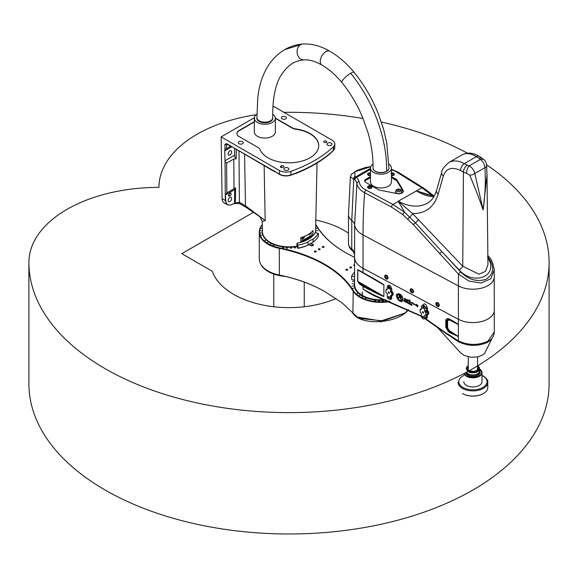 <?xml version="1.0" encoding="UTF-8"?>
<svg xmlns="http://www.w3.org/2000/svg" width="578" height="578" viewBox="0 0 578 578"><rect width="100%" height="100%" fill="white"/><g stroke="black" fill="none" stroke-linecap="round" stroke-linejoin="round"><path stroke-width="0.87" d="M262.217 221.453L265.179 220.579L259.876 216.779L262.217 221.453L262.441 231.699A26.566 15.339 0 0 0 296.955 246.141M315.465 232.847A26.566 15.339 0 0 0 315.559 231.699L317.033 163.039M256.892 114.227A10.498 6.062 0 0 0 254.334 118.194L254.334 132.001A10.498 6.062 0 0 0 260.808 137.6A10.498 6.062 0 0 0 272.252 136.285A10.498 6.062 0 0 0 275.323 132.001L275.323 118.194A10.498 6.062 0 0 0 272.794 114.249M254.334 118.194A10.498 6.062 0 0 0 260.808 123.793A10.498 6.062 0 0 0 272.252 122.485A10.498 6.062 0 0 0 275.323 118.194M256.878 117.883A7.969 4.602 0 0 0 259.19 121.452A7.969 4.602 0 0 0 259.406 121.568A7.969 4.602 0 0 0 270.461 121.452A7.969 4.602 0 0 0 270.959 121.142A7.969 4.602 0 0 0 272.78 117.883M254.363 117.717L221.143 136.892L222.089 198.702A9.291 5.361 120 0 0 224.011 202.827L227.819 204.944M236.344 149.5L236.142 158.849L233.801 159.008L226.619 163.155L225.03 161.804L225.326 200.573L227.212 204.677L228.462 205.125L226.901 204.366L225.897 202.827L225.427 194.945L226.843 192.879L235.614 187.843L235.383 202.994L230.629 204.944L228.462 205.125M264.146 165.676L265.179 220.579L245.484 205.819L239.386 202.3L235.383 202.994M259.876 216.779L246.25 207.466A3.714 2.146 -60 0 1 245.484 205.819L244.581 154.377M238.996 151.024L239.386 202.3A3.714 2.146 120 0 0 240.152 203.947C239.263 203.485 237.529 203.377 234.964 203.637L234.625 203.601A3.714 2.146 60 0 1 234.61 203.297L234.61 189.642A3.714 2.146 60 0 1 235.275 188.016M225.03 161.804L224.741 150.894L224.943 149.832L226.504 148.654L226.605 143.994M226.901 144.175L226.475 144.421A1.113 0.657 179.6 0 1 224.9 144.428L224.943 149.832M230.918 146.118L274.875 171.868M275.063 171.601L279.514 174.419C282.996 176.189 286.789 176.442 290.879 175.192A130.007 75.061 0 0 0 295.748 173.364L294.997 173.537L295.748 173.364M273.004 106.952L273.827 106.475L332.87 140.62L334.2 141.942L334.857 143.749L334.481 145.454L333.484 146.747L333.383 150.41A130.072 75.097 180 0 1 290.907 174.932L290.893 171.334C286.767 172.598 282.953 172.338 279.456 170.561L221.143 136.892M290.879 175.192A1.113 0.477 70.4 0 0 290.907 174.932C286.789 176.203 282.974 175.943 279.47 174.159A1.113 0.643 120 0 0 279.514 174.419M333.484 146.747A130.144 75.14 180 0 1 290.893 171.334M334.402 149.218L334.763 147.679L333.383 150.41A1.113 0.773 46.9 0 1 333.325 150.677L334.648 148.423M312.85 234.581A26.646 15.382 180 0 1 300.885 241.488L300.697 237.652A26.733 15.433 0 0 0 313.03 230.528L312.85 234.581L300.885 241.488M275.323 118.035L292.237 127.803A7.435 4.292 0 0 0 295.791 128.945A29.724 17.159 180 0 1 318.724 145.656A29.724 17.159 180 0 1 292.417 162.7A29.724 17.159 180 0 1 260.064 149.572A7.435 4.292 0 0 0 258.084 147.52L239.082 136.553A7.435 4.292 180 0 1 236.901 133.518A7.435 4.292 180 0 1 239.082 130.483L254.334 121.676M324.207 141.104A1.488 0.86 180 0 1 325.826 140.916A1.488 0.86 180 0 1 326.743 141.711A1.488 0.86 180 0 1 325.255 142.564A1.488 0.86 180 0 1 323.774 141.711A1.488 0.86 180 0 1 324.207 141.104M282.96 167.345A1.488 0.86 180 0 1 281.334 167.533A1.488 0.86 180 0 1 280.417 166.739A1.488 0.86 180 0 1 280.857 166.132L281.378 165.828A1.488 0.86 180 0 1 283.003 165.64A1.488 0.86 180 0 1 283.921 166.435A1.488 0.86 180 0 1 283.48 167.042L282.96 167.345M242.558 143.72A2.507 1.445 180 0 1 239.827 144.03A2.507 1.445 180 0 1 238.281 142.694A2.507 1.445 180 0 1 240.788 141.249A2.507 1.445 180 0 1 243.295 142.694A2.507 1.445 180 0 1 242.558 143.72M288.147 170.04A2.507 1.445 180 0 1 285.409 170.351A2.507 1.445 180 0 1 283.863 169.014A2.507 1.445 180 0 1 286.37 167.562A2.507 1.445 180 0 1 288.877 169.014A2.507 1.445 180 0 1 288.147 170.04M331.237 145.157A2.507 1.445 180 0 1 328.499 145.475A2.507 1.445 180 0 1 326.953 144.139A2.507 1.445 180 0 1 329.46 142.687A2.507 1.445 180 0 1 331.967 144.139A2.507 1.445 180 0 1 331.237 145.157M285.648 118.844A2.507 1.445 180 0 1 282.917 119.155A2.507 1.445 180 0 1 281.37 117.818A2.507 1.445 180 0 1 283.877 116.373A2.507 1.445 180 0 1 286.385 117.818A2.507 1.445 180 0 1 285.648 118.844M329.417 153.661L330.168 153.495A130.007 75.061 0 0 0 333.325 150.677M226.504 148.654L230.586 146.299M236.142 158.849A3.714 2.146 60 0 1 234.61 155.207L234.61 148.495M229.885 150.887A2.507 1.445 -60 0 1 231.135 150.764A2.507 1.445 -60 0 1 231.135 153.661A2.507 1.445 -60 0 1 228.628 155.106A2.507 1.445 -60 0 1 228.245 153.098A2.507 1.445 -60 0 1 229.885 150.887M229.885 197.459A2.507 1.445 -60 0 1 231.135 197.329A2.507 1.445 -60 0 1 231.135 200.226A2.507 1.445 -60 0 1 228.628 201.679A2.507 1.445 -60 0 1 228.245 199.67A2.507 1.445 -60 0 1 229.885 197.459M229.618 193.587L230.145 193.283A1.488 0.86 -60 0 1 230.889 193.211A1.488 0.86 -60 0 1 231.121 194.403A1.488 0.86 -60 0 1 230.145 195.711L229.618 196.014A1.488 0.86 -60 0 1 228.881 196.087A1.488 0.86 -60 0 1 228.65 194.902A1.488 0.86 -60 0 1 229.618 193.587M236.908 133.67A7.435 4.292 180 0 1 239.082 130.787L254.334 121.98M263.98 237.283A26.01 15.014 180 0 1 263.236 235.253M311.072 233.028A0.744 0.426 -60 0 1 310.697 234.278A0.744 0.426 -60 0 1 311.072 233.028M302.923 237.731A0.744 0.426 -60 0 1 302.923 238.945L302.402 239.249A0.744 0.426 -60 0 1 302.402 238.035L302.923 237.731M309.497 234.054L309.194 235.065L309.497 234.054M304.238 237.088L303.941 238.1L304.238 237.088M275.323 118.338L292.237 128.106A7.435 4.292 0 0 0 295.791 129.248A29.724 17.159 180 0 1 318.724 145.808M268.113 271.024L268.373 271.176A29.355 16.95 0 0 0 279.326 275.121A120.318 69.468 180 0 1 324.605 291.507M352.912 313.377A29.355 14.421 -6.5 0 0 379.919 321.585A29.355 14.421 -6.5 0 0 408.436 309.642L404.701 313.168L380.945 320.971L357.218 317.019L342.06 302.865L326.173 292.432A119.949 69.252 0 0 0 324.475 291.435A119.949 69.252 0 0 0 279.203 275.02A29.724 17.159 180 0 1 267.982 270.952A29.724 17.159 180 0 1 259.276 258.814L259.276 232.118A29.724 17.159 0 0 0 279.203 248.323A119.949 69.252 180 0 1 352.898 290.871A29.724 17.159 0 0 0 390.013 301.557M386.126 300.061A26.754 15.447 180 0 1 362.175 295.907L362.009 296.001M360.072 296.817A29.355 16.95 180 0 1 353.245 290.496A120.318 69.468 0 0 0 279.326 247.818A29.355 16.95 180 0 1 262.289 224.784M389.081 301.196A29.355 16.95 180 0 1 360.332 296.969M315.711 224.784A29.355 16.95 180 0 1 316.715 226.229A120.318 69.468 0 0 0 345.225 252.441A120.318 69.468 0 0 0 354.574 257.304M345.355 252.521A119.949 69.252 180 0 1 317.062 226.46A29.724 17.159 0 0 0 315.711 224.589M262.289 224.589A29.724 17.159 0 0 0 259.276 232.118M297.959 248.135L296.955 246.842L296.955 243.201L297.959 245.101L297.959 248.135A30.656 17.701 180 0 0 307.995 245.101L307.995 242.066A18.575 10.729 180 0 1 313.059 239.14A30.656 17.701 0 0 0 318.312 233.346L315.032 232.768A27.217 15.714 180 0 1 296.955 243.201M313.059 239.14L313.059 242.175A30.656 17.701 180 0 0 318.312 236.38L318.312 233.346M354.574 280.251L352.356 279.86L351.641 279.123L351.641 276.089L354.574 276.609M354.574 272.252A30.656 17.701 0 0 0 351.641 276.089M315.595 230.138A26.754 15.447 180 0 1 315.754 231.814A26.754 15.447 180 0 1 315.689 232.883M296.955 246.56A26.754 15.447 180 0 1 262.246 231.814A26.754 15.447 180 0 1 262.405 230.138M361.907 295.755A26.754 15.447 180 0 1 354.206 284.911A26.754 15.447 180 0 1 354.574 282.339M382.939 300.928L383.546 301.275L382.34 301.275L382.939 300.928M375.05 300.611L375.649 300.957L374.45 300.957L375.05 300.611M378.973 300.928L379.58 301.275L378.373 301.275L378.973 300.928M386.87 300.611L387.47 300.957L386.27 300.957L386.87 300.611M362.738 297.049L361.705 297.294L362.738 297.049M357.544 293.602L356.518 293.848L357.544 293.602M359.935 295.43L358.902 295.676L359.935 295.43M365.903 298.429L364.877 298.674L365.903 298.429M353.209 286.052L352.002 286.052L353.209 286.052M353.758 281.493L352.551 281.493L353.758 281.493M353.209 283.762L352.002 283.762L353.209 283.762M353.758 288.321L352.551 288.321L353.758 288.321M261.249 230.673L260.042 230.673L261.249 230.673M261.798 235.224L260.591 235.224L261.798 235.224M261.249 232.963L260.042 232.963L261.249 232.963M261.798 228.404L260.591 228.404L261.798 228.404M267.975 242.334L266.942 242.579L267.975 242.334M273.943 245.332L272.917 245.578L273.943 245.332M270.779 243.952L269.753 244.198L270.779 243.952M265.584 240.506L264.558 240.751L265.584 240.506M287.02 247.839L287.62 248.186L286.413 248.186L287.02 247.839M294.91 247.521L295.51 247.868L294.31 247.868L294.91 247.521M290.98 247.839L291.587 248.186L290.38 248.186L290.98 247.839M283.09 247.521L283.69 247.868L282.49 247.868L283.09 247.521M316.787 233.079L317.705 233.245M316.202 228.404L317.409 228.404L316.202 228.404M316.751 230.673L317.958 230.673L316.751 230.673M312.908 244.407A1.488 0.86 180 0 1 313.348 245.014A1.488 0.86 180 0 1 312.431 245.802A1.488 0.86 180 0 1 310.805 245.621L310.285 245.318A1.488 0.86 180 0 1 309.844 244.711A1.488 0.86 180 0 1 310.762 243.916A1.488 0.86 180 0 1 312.387 244.104L312.908 244.407L312.908 245.621M346.157 269.362A0.91 0.527 180 0 1 347.154 269.254A0.91 0.527 180 0 1 347.718 269.738A0.91 0.527 180 0 1 346.8 270.266A0.91 0.527 180 0 1 345.89 269.738A0.91 0.527 180 0 1 346.157 269.362M354.574 265.714A0.91 0.527 180 0 1 353.772 265.186A0.91 0.527 180 0 1 354.039 264.818A0.91 0.527 180 0 1 354.574 264.666M318.572 248.887A0.91 0.527 180 0 1 319.562 248.771A0.91 0.527 180 0 1 320.125 249.263A0.91 0.527 180 0 1 319.215 249.79A0.91 0.527 180 0 1 318.305 249.263A0.91 0.527 180 0 1 318.572 248.887M322.51 246.611A0.91 0.527 180 0 1 323.507 246.495A0.91 0.527 180 0 1 324.07 246.987A0.91 0.527 180 0 1 323.16 247.514A0.91 0.527 180 0 1 322.242 246.987A0.91 0.527 180 0 1 322.51 246.611M314.627 251.163A0.91 0.527 180 0 1 315.624 251.047A0.91 0.527 180 0 1 316.188 251.538A0.91 0.527 180 0 1 315.277 252.066A0.91 0.527 180 0 1 314.36 251.538A0.91 0.527 180 0 1 314.627 251.163M350.095 267.087A0.91 0.527 180 0 1 351.092 266.978A0.91 0.527 180 0 1 351.655 267.462A0.91 0.527 180 0 1 350.745 267.99A0.91 0.527 180 0 1 349.827 267.462A0.91 0.527 180 0 1 350.095 267.087M310.22 243.988A29.912 17.268 180 0 1 310.148 244.024A29.912 17.268 180 0 1 297.742 248.33M313.059 242.175L307.995 245.101M297.959 245.101A30.656 17.701 0 0 0 307.995 242.066M260.671 264.023A29.355 16.95 0 0 0 285.041 276.371M357.218 317.019L360.202 318.507L383.012 320.884L404.557 313.276M310.581 245.484A1.488 0.86 180 0 1 312.387 245.621L312.611 245.751M359.523 318.211A29.355 14.421 -6.5 0 0 360.202 318.507A29.355 14.421 -6.5 0 0 360.766 318.731M388.915 167.663A7.991 4.61 180 0 1 388.951 168.104A7.991 4.61 180 0 1 386.61 171.363A7.991 4.61 180 0 1 377.904 172.367A7.991 4.61 180 0 1 372.969 168.104A7.991 4.61 180 0 1 373.012 167.642M372.962 164.174A10.498 6.062 0 0 0 370.462 168.104A10.498 6.062 0 0 0 376.943 173.703A10.498 6.062 0 0 0 388.38 172.388A10.498 6.062 0 0 0 391.458 168.104A10.498 6.062 0 0 0 388.871 164.116M391.458 168.104L391.458 181.904A10.498 6.062 180 0 1 388.38 186.195A10.498 6.062 180 0 1 376.943 187.503A10.498 6.062 180 0 1 370.462 181.904L370.462 168.104M403.249 191.614A4.646 2.68 0 0 0 403.083 191.275L397.086 181.21A3.714 2.146 0 0 0 396.197 180.394L391.458 177.656M370.462 177.656L365.722 180.394A3.714 2.146 0 0 0 364.747 181.376M401.84 192.322A3.157 1.821 180 0 1 400.93 193.435M396.58 193.5A3.157 1.821 180 0 1 395.547 192.322M400.027 296.471L400.85 296.817L400.655 296.211L398.134 294.859L397.57 293.978L400.655 295.618A1.091 0.657 58 0 1 401.392 296.55A1.091 0.657 58 0 1 401.233 297.439A1.091 0.657 58 0 1 400.655 297.403L400.084 297.099A0.672 0.405 -122 0 0 399.701 297.092L398.343 298.19A2.587 1.553 58 0 1 398.047 297.511L399.369 296.449A1.207 0.723 58 0 1 399.398 296.427A1.207 0.723 58 0 1 400.027 296.471M398.343 298.19A2.587 1.553 58 0 1 398.018 297.526L399.347 296.463A1.207 0.723 58 0 1 399.391 296.435M401.248 297.432A1.091 0.657 58 0 1 400.684 297.388L400.113 297.078A0.672 0.405 -122 0 0 399.745 297.07L399.73 297.078M398.134 294.859L397.621 294.007M400.85 296.817L400.684 296.196L398.163 294.845M401.97 300.842L399.99 297.735L399.976 297.309L400.352 297.497L402.758 301.268L401.97 300.842L399.99 297.302M402.736 301.225L401.999 300.827M409.961 301.152L409.08 301.051L409.744 302.345L408.913 300.719M408.812 300.798L408.379 300.127M409.072 300.654L408.364 300.134L409.441 300.394L409.795 299.96L409.961 301.181L409.094 301.044M409.744 302.345L408.74 300.842M409.462 300.379L409.788 299.96M410.192 302.027L411.818 303.053L410.084 302.272M411.594 302.749L409.975 301.622M411.818 303.053L410.25 301.991M413.588 304.158L413.537 304.375C413.971 302.655 411.023 304.259 412.721 302.569L413.602 304.151M413.552 304.368C414.007 302.605 411.052 304.266 412.735 302.561M404.766 300.654L404.145 300.293M404.846 301.008L404.795 300.639M403.885 301.116L403.885 299.968L405.099 301.102L405.012 301.716L404.145 300.835L403.885 301.116L403.914 299.982M404.571 301.095L404.145 300.835M404.752 301.586L404.6 301.073M408.393 302.821L407.916 302.72L408.393 303.32L407.981 302.619M408.494 303.327L408.422 302.807M408.682 303.587L407.974 303.305L407.779 302.381L408.754 303.11L408.682 303.587L407.996 303.291L407.793 302.373M412.02 304.707L411.276 304.396L411.991 305.394L411.088 304.772M411.991 305.394L411.059 304.953L411.811 305.09L411.103 304.115L412.02 304.736L411.348 304.353M411.818 305.112L411.117 304.107M409.159 303.905L408.928 302.641L409.412 303.161L408.928 303.811L408.949 302.655M409.759 303.342L409.759 304.259L409.759 303.342M409.52 304.129L409.542 303.233M410.907 304.657L410.192 304.49L410.004 303.573L410.907 303.956L410.149 303.905L410.907 304.657M410.907 304.151L410.185 303.833M410.907 304.844L410.019 303.566M406.023 302.005L405.496 301.304M406.218 302.258L405.525 301.969L405.315 301.051M406.283 302.099L405.503 301.983L405.301 301.059L406.283 302.099M407.179 302.186L406.674 301.911L407.28 302.662L407.208 302.171M406.674 301.911L407.295 302.655M407.461 302.923L406.753 302.626L406.479 301.29M406.731 302.641L406.45 301.275L407.519 302.453L407.447 302.93L406.753 302.626M417.641 306.86L416.218 305.516M416.969 305.524L416.463 304.31L418.053 305.769L417.547 305.827L417.634 306.889L416.203 305.524L416.962 305.531L416.449 304.317M418.06 305.762L417.562 305.82M405.503 298.797L404.289 298.667L404.773 299.231L405.156 298.92L405.489 300.22L404.051 298.371L405.489 298.812L404.289 298.667M405.496 300.213L404.065 298.364M416.008 305.3L414.26 304.519L415.777 304.996L414.188 303.855L416.008 305.3L414.274 304.512M415.784 304.989L414.448 304.23M414.375 304.281L414.173 303.862M406.782 299.794L406.168 300.17L407.837 299.946L407.88 301.29C406.522 300.82 405.973 300.264 406.226 299.606L406.796 299.368L406.356 300.033M407.353 300.307L407.851 299.939M407.88 301.29C406.5 300.842 405.944 300.285 406.211 299.614M398.509 294.065L398.011 293.797A4.039 2.42 58 0 1 401.739 295.828A4.039 2.42 58 0 1 402.49 300.285L402.274 299.953A3.656 2.189 -122 0 0 401.674 296.146A3.656 2.189 -122 0 0 398.509 294.065L398.047 293.783M402.505 300.257L402.302 299.939A3.656 2.189 -122 0 0 401.703 296.131A3.656 2.189 -122 0 0 398.531 294.05M396.862 295.842A4.075 2.442 58 0 1 396.898 295.279L396.4 294.592A4.848 2.904 58 0 1 396.515 294.224L397.151 294.527A4.075 2.442 58 0 1 397.368 294.195L397.751 294.787A3.374 2.023 -122 0 0 398.17 298.486A3.374 2.023 -122 0 0 401.313 300.372L401.696 300.972A4.075 2.442 58 0 1 401.298 301.051L401.327 301.759A4.848 2.904 58 0 1 400.922 301.716L400.532 300.972A4.075 2.442 58 0 1 400.027 300.784L399.817 301.275A4.848 2.904 58 0 1 399.362 300.986L399.217 300.278A4.075 2.442 58 0 1 398.719 299.838L398.3 300.054A4.848 2.904 58 0 1 397.902 299.585L398.047 299.007A4.075 2.442 58 0 1 397.671 298.414L397.079 298.291A4.848 2.904 58 0 1 396.819 297.742L397.18 297.432A4.075 2.442 58 0 1 397.014 296.789L396.407 296.341A4.848 2.904 58 0 1 396.342 295.828L396.891 295.828A4.075 2.442 58 0 1 396.927 295.257L396.421 294.578A4.848 2.904 58 0 1 396.537 294.209L396.559 294.18M398.025 299.021A4.075 2.442 58 0 1 397.65 298.436L397.057 298.313A4.848 2.904 58 0 1 396.797 297.757L396.819 297.591M398.43 300.119L398.271 300.069A4.848 2.904 58 0 1 397.881 299.606L398.047 299.007M398.719 299.838L398.741 299.823A4.075 2.442 58 0 0 399.246 300.264L399.217 300.278M399.889 301.297L399.788 301.29A4.848 2.904 58 0 1 399.333 301.001L399.246 300.264M400.027 300.784L400.055 300.77A4.075 2.442 58 0 0 400.561 300.957L400.532 300.972M401.378 301.738L401.349 301.738A4.848 2.904 58 0 1 400.944 301.694L400.561 300.957M401.298 301.051L401.32 301.037A4.075 2.442 58 0 0 401.688 300.972M397.18 297.432L397.209 297.417A4.075 2.442 58 0 1 396.992 296.803L396.378 296.355A4.848 2.904 58 0 1 396.313 295.842L396.349 295.748M362.435 295.257L362.175 295.3A26.378 15.23 0 0 1 354.574 284.607L354.574 257.152A26.378 15.23 0 0 0 363.035 268.322A26.378 15.23 180 0 1 354.574 257.152L354.654 224.9A26.378 15.23 0 0 0 363.035 234.95L458.405 285.922L458.405 319.294L363.035 268.329L458.405 319.294A21.364 12.333 0 0 0 481.474 321.541A21.364 12.333 0 0 0 494.284 310.241L494.284 310.241A21.364 12.333 180 0 1 481.474 321.549A21.364 12.333 180 0 1 458.405 319.294L458.405 324.446L455.587 322.531A1.488 0.643 127 0 0 455.572 322.842L458.383 324.46L458.383 336.512L449.879 330.999L448.485 329.568L447.596 327.459L447.596 321.093L448.485 320.01A1.488 1.17 84.9 0 0 447.972 319.331L446.931 320.869A1.488 0.86 180 0 1 447.596 321.093M447.596 327.459A1.488 0.86 180 0 0 446.931 327.235L446.411 327.278L446.411 320.667L446.931 320.869L446.931 327.235L447.972 330.125L446.411 327.278A1.488 0.86 180 0 1 445.79 327.083L448.123 331.346L449.438 332.444L449.879 330.999M449.438 332.444L458.405 336.584L458.383 324.46M494.284 331.974L487.904 341.222C478.194 345.557 468.361 345.456 458.405 340.933L447.928 334.106A2.601 1.438 118.2 0 0 448.47 335.291A2.601 1.438 118.2 0 0 448.499 335.305M456.114 340.204L458.643 341.858C468.462 346.287 478.057 346.46 487.435 342.364L489.638 340.818C492.427 338.73 493.973 335.796 494.284 332.025L494.219 269.875C493.265 263.402 491.365 258.893 488.518 256.336A2.233 0.65 139.3 0 0 488.518 256.336A2.233 0.65 139.3 0 0 487.868 256.35M362.175 295.3L362.305 292.143L362.435 295.452A26.378 15.23 0 0 0 385.035 299.65M375.324 296.232A1.488 0.571 108.4 0 0 375.375 296.254L420.018 315.704L375.173 296.124A1.488 0.99 -74.2 0 1 374.689 295.372L374.566 295.95L368.909 292.916L363.035 289.116L373.164 295.199M354.574 255.332C354.184 252.954 353.469 251.423 352.428 250.715L351.764 249.096L351.764 220.428A16.719 9.653 180 0 1 348.476 214.676L350.391 176.687L353.736 179.31L351.764 220.428A14.862 8.583 0 0 1 354.654 224.9L356.915 183.284A24.081 13.908 0 0 0 364.595 192.705A557.358 309.143 118.1 0 0 363.035 234.95L363.035 272.614L357.724 269.623L357.674 281.248L359.408 283.928L363.035 286.486L369.747 289.903A0.744 0.419 -63 0 1 369.985 289.217L363.28 285.799A0.744 0.419 117 0 0 363.035 286.486L363.035 289.116L374.689 295.372L421.42 316.043M436.455 302.706A2.153 1.293 58 0 1 436.571 302.612A2.153 1.293 58 0 1 438.81 303.753A2.153 1.293 58 0 1 438.854 306.268A2.153 1.293 58 0 1 438.716 306.333M410.748 288.964A2.153 1.293 58 0 1 410.864 288.877A2.153 1.293 58 0 1 413.104 290.019A2.153 1.293 58 0 1 413.147 292.533A2.153 1.293 58 0 1 413.01 292.598M385.223 275.323A2.153 1.293 58 0 1 385.338 275.236A2.153 1.293 58 0 1 387.578 276.378A2.153 1.293 58 0 1 387.621 278.892A2.153 1.293 58 0 1 387.491 278.957M388.3 292.331A0.766 0.441 60 0 1 389.225 292.425A0.766 0.441 60 0 1 388.633 293.104A0.766 0.441 60 0 1 388.3 292.331M422.453 307.496A0.766 0.441 60 0 1 423.385 307.59A0.766 0.441 60 0 1 422.793 308.269A0.766 0.441 60 0 1 422.453 307.496M388.3 287.779A0.766 0.441 60 0 1 389.225 287.873A0.766 0.441 60 0 1 388.633 288.552A0.766 0.441 60 0 1 388.3 287.779M388.3 296.882A0.766 0.441 60 0 1 389.225 296.969A0.766 0.441 60 0 1 388.633 297.656A0.766 0.441 60 0 1 388.3 296.882M422.453 316.599A0.766 0.441 60 0 1 423.385 316.693A0.766 0.441 60 0 1 422.793 317.373A0.766 0.441 60 0 1 422.453 316.599M422.453 312.048A0.766 0.441 60 0 1 423.385 312.142A0.766 0.441 60 0 1 422.793 312.821A0.766 0.441 60 0 1 422.453 312.048M425.097 312.033L425.365 312.185A0.773 0.448 60 0 1 425.914 313.132L425.914 314.952A0.773 0.448 60 0 1 425.365 315.27L424.577 315.422L424.577 317.828A2.233 1.286 60 0 1 424.028 318.89A2.233 1.286 60 0 1 422.337 318.189A2.233 1.286 60 0 1 421.42 316.007L421.42 313.601L420.632 312.539A0.773 0.448 60 0 1 420.083 311.593L420.083 309.772A0.773 0.448 60 0 1 420.632 309.454L421.42 309.302L421.42 306.904A2.233 1.286 60 0 1 421.803 305.935A2.233 1.286 60 0 1 423.544 306.419A2.233 1.286 60 0 1 424.577 308.724L424.577 311.123L425.097 312.033L426.911 311.101A0.744 0.361 62.8 0 1 426.42 310.176L424.577 311.123M386.74 292.974L386.48 292.822A0.773 0.448 60 0 1 385.931 291.868L385.931 290.055A0.773 0.448 60 0 1 386.48 289.737L387.267 289.585L387.267 287.179A2.233 1.286 60 0 1 387.65 286.218A2.233 1.286 60 0 1 389.391 286.702A2.233 1.286 60 0 1 390.417 289L390.417 291.406L391.205 292.468A0.773 0.448 60 0 1 391.754 293.414L391.754 295.235A0.773 0.448 60 0 1 391.205 295.553L390.417 295.705L390.417 298.104A2.233 1.286 60 0 1 389.868 299.166A2.233 1.286 60 0 1 388.185 298.472A2.233 1.286 60 0 1 387.267 296.283L387.267 293.884L386.74 292.974M391.205 292.468L391.53 292.258A0.744 0.412 118 0 0 392.014 291.355L391.776 291.225A0.744 0.412 -62 0 1 391.292 292.136L392.137 293.212L392.137 295.033L391.53 295.38M390.417 295.705L390.8 295.539A0.744 0.397 67.1 0 1 390.836 295.351M390.417 298.104L390.027 299.079M421.803 305.935L423.204 304.866L426.42 307.857L426.42 310.176A0.744 0.426 0 0 1 427.395 310.198A0.744 0.412 -62 0 1 426.911 311.101L427.677 312.199L427.677 314.02L425.914 314.952M355.528 289.708A26.01 15.014 180 0 1 354.979 287.244M436.614 326.512L460.464 352.696L464.069 355.376L471.186 357.312L478.223 356.814L482.991 354.762L485.021 352.797L485.86 350.889M375.729 280.012L369.884 276.703A0.744 0.405 -60.8 0 0 369.985 276.732L383.864 284.961L383.864 296.398L359.754 283.307L357.804 281.356L357.804 269.919L359.502 270.663M363.28 285.799L359.754 283.307A0.744 0.448 133.7 0 0 359.408 283.928M375.375 296.254L374.739 296.015M455.637 339.835L455.847 340.001C465.492 346.157 475.99 346.988 487.333 342.487L491.379 339.142M489.638 340.818L490.375 340.167M424.577 317.828L426.42 316.961L425.784 318.153L424.028 318.89M425.329 318.341A0.744 0.47 -69.1 0 1 425.357 318.485L427.091 318.102L427.395 314.663L428.681 314.027L428.681 312.207L427.395 310.198L427.395 307.879C425.885 303.739 424.317 302.865 422.691 305.256M425.191 318.399L446.303 333.231A1.488 0.629 127.7 0 0 446.404 333.773A1.488 0.629 127.7 0 0 446.454 333.802L447.451 334.416M387.744 286.153L390.8 288.819L390.417 291.406M458.426 336.533A1.488 0.86 0 0 1 458.383 336.512L449.641 331.707L447.972 330.125L448.485 329.568M456.165 340.247L424.743 318.586L446.454 333.802M455.587 322.531L449.46 319.02A1.488 0.968 -71.6 0 0 449.72 319.612A1.488 1.04 -73.5 0 1 450.024 320.234L455.594 323.174A1.488 0.788 123.8 0 0 455.572 322.842L449.72 319.612L447.972 319.331L446.411 320.667A1.488 0.86 180 0 1 445.79 320.465L445.79 327.083M369.884 276.703A0.744 0.405 -60.8 0 1 369.747 276.363L363.035 272.614A0.744 0.405 -60.8 0 0 363.179 272.946L369.884 276.703M359.408 270.388A0.744 0.535 124.2 0 0 359.754 270.822L363.1 272.881M375.173 296.124L417.728 314.36L421.492 316.585L417.728 314.36M455.594 323.174L458.383 324.504A1.488 0.86 180 0 0 458.426 324.525M448.261 334.452C448.73 335.536 448.08 335.132 446.303 333.231L447.928 334.106M458.643 341.858A2.601 1.423 118.8 0 1 458.405 340.933L458.383 336.548M386.025 289.99L386.617 289.643A0.744 0.412 118 0 0 387.101 288.74L385.981 289.809M387.209 289.824A0.744 0.455 52.4 0 1 386.877 289.78A0.744 0.412 118 0 0 387.267 289.282M391.776 295.502A0.744 0.412 -61.8 0 1 391.776 295.56L393.148 295.033L393.148 293.212L392.014 291.355M390.945 292.316L391.292 292.136A0.744 0.361 62.8 0 1 390.8 291.211A0.744 0.426 0 0 1 391.776 291.225L391.776 288.841C390.302 284.896 388.828 284.109 387.361 286.478L387.361 286.623M425.365 312.185L427.005 311.152A0.744 0.412 118 0 0 427.489 310.249M354.827 176.651A2.233 1.806 -84.6 0 0 353.736 179.31L354.964 179.498A2.233 1.575 -44.9 0 1 356.893 177.208L354.827 176.651L354.906 171.745L370.722 166.753M354.964 179.498L356.915 183.284A2.233 1.821 -5.6 0 1 359.133 181.557L356.893 177.208L370.462 169.376M348.476 214.676L348.476 243.345A16.719 9.653 180 0 0 351.764 249.096A14.862 8.583 180 0 1 354.654 253.569M494.284 276.869A21.364 12.333 0 0 1 481.474 288.169A21.364 12.333 0 0 1 458.405 285.922A557.358 309.143 118.1 0 1 458.527 274.153A2.233 0.592 -43 0 1 460.709 271.992L415.344 222.819L404.607 212.249L392.953 204.46L366.105 190.111A2.233 1.235 -61.9 0 0 364.595 192.705L391.45 207.054L402.758 214.611L413.422 224.719L458.527 274.153L468.895 281.045L481.026 283.025L490.78 278.784L494.219 269.875M441.765 172.092A5.57 3.88 15.8 0 0 441.744 172.165L436.614 190.234C434.728 196.506 431.643 200.841 427.359 203.239C419.187 207.675 409.47 207.003 398.199 201.231L416.485 190.885A3.714 1.25 104.6 0 0 416.507 190.863L421.861 187.771L432.879 195.928L416.268 190.798C422.518 194.692 428.399 196.636 433.905 196.636M487.001 175.358L487.955 264.587L485.556 271.335L478.996 274.232L462.74 266.241L412.548 213.535L398.199 201.231L404.607 212.249A2.233 0.954 -51.1 0 0 402.758 214.611M371.929 187.142A2.153 1.243 180 0 1 371.95 187.294A2.153 1.243 180 0 1 370.628 188.442A2.153 1.243 180 0 1 368.287 188.182A2.153 1.243 180 0 1 367.637 187.294A2.153 1.243 180 0 1 367.651 187.142M370.462 175.582A2.153 1.243 180 0 1 367.637 174.397A2.153 1.243 180 0 1 367.651 174.245M394.268 174.245A2.153 1.243 180 0 1 394.283 174.397A2.153 1.243 180 0 1 391.458 175.582M397.086 181.21L397.086 180.148L403.083 190.213A4.646 2.68 180 0 1 403.336 191.087A4.646 2.68 180 0 1 397.18 193.623L379.753 190.155A3.714 2.146 0 0 1 378.33 189.642L365.722 182.359A3.714 2.146 0 0 1 364.631 180.842A3.714 2.146 0 0 1 365.722 179.332L370.462 176.593M391.458 176.593L396.197 179.332L396.197 180.394M397.086 180.148A3.714 2.146 0 0 0 396.197 179.332M479.09 158.278A5.57 3.338 -58 0 1 482.038 158.105L479.393 156.45A5.57 3.338 -58 0 0 476.438 156.631L464.344 163.61C458.397 160.496 453.275 160.106 448.976 162.432L462.089 154.861C466.07 152.715 470.86 153.307 476.438 156.631L479.09 158.278A8.41 4.855 180 0 1 480.405 159.369C482.847 161.24 484.378 164 484.985 167.627C485.737 182.005 485.108 196.108 483.092 209.93L474.834 173.487C473.953 170.011 472.038 167.483 469.09 165.9A5.57 2.074 106.5 0 0 466.547 173.277L469.668 175.185C475.094 188.016 479.574 199.598 483.092 209.93L486.994 174.816L486.669 165.886A5.57 2.218 -3.6 0 0 486.669 165.872A5.57 2.218 -3.6 0 1 484.985 167.627L474.834 173.487A5.57 2.883 166.2 0 1 469.668 175.185M436.614 190.234A5.57 3.88 15.8 0 0 438.189 194.078L443.319 176.008C446.151 168.306 451.895 166.464 460.558 170.488A5.57 3.092 118.1 0 1 464.344 163.61L467.205 165.142A8.41 4.855 180 0 0 469.09 165.9L480.405 159.369A5.57 4.053 -41.6 0 1 484.574 160.222A5.57 4.053 -41.6 0 1 484.581 160.229C485.672 161.161 486.373 163.054 486.676 165.886M416.485 190.885L426.896 194.454L434.215 196.108M398.35 201.354A3.714 2.767 -38.1 0 1 398.307 201.368L392.953 204.46A2.233 1.235 -61.9 0 0 391.45 207.054M460.558 170.488L463.419 172.013L462.74 266.241A3.714 0.968 -43.4 0 1 459.105 269.897C473.707 286.493 499.486 275.757 487.883 257.911M434.244 196.043L433.991 195.819A2.233 1.004 -49.3 0 1 434.006 195.834A2.233 1.004 -49.3 0 0 432.879 195.928L432.958 195.985M438.189 194.078C434.064 207.22 425.524 213.701 412.548 213.535A3.714 1.279 -47.7 0 1 409.715 217.111A2.233 0.795 -46.3 0 0 408.025 219.113M354.668 179.339A2.233 1.9 -79.9 0 1 355.882 176.796L370.462 168.379M391.754 173.855L392.556 173.826M392.462 173.862L391.79 173.862M391.949 173.74L391.949 173.19A0.643 0.368 0 0 0 391.501 173.458L391.674 173.819A0.643 0.368 0 0 0 392.303 173.906L392.57 173.284L391.501 173.689M392.303 173.906A0.643 0.368 0 0 0 392.578 173.812L392.57 173.284A0.643 0.368 0 0 0 391.949 173.19M391.501 173.458A0.643 0.368 0 0 0 391.674 173.819M392.578 173.812A0.643 0.368 0 0 0 392.57 173.284M391.646 173.277A0.672 0.383 180 0 1 392.765 173.443A0.672 0.383 180 0 1 391.646 173.277M391.458 172.909A2.153 1.243 180 0 1 394.283 174.094A2.153 1.243 180 0 1 391.458 175.279M391.458 175.004A1.712 0.99 0 0 0 393.437 174.729A1.712 0.99 0 0 0 393.553 173.552L391.003 173.335M369.421 173.855L370.223 173.826M370.13 173.862L369.458 173.862M369.617 173.74L369.617 173.19A0.643 0.368 0 0 0 369.169 173.458L369.342 173.812A0.643 0.368 0 0 0 369.971 173.906L370.238 173.284L369.169 173.689M369.971 173.906A0.643 0.368 0 0 0 370.245 173.812L370.238 173.284A0.643 0.368 0 0 0 369.617 173.19M370.245 173.812A0.643 0.368 0 0 0 370.238 173.284M369.313 173.277A0.672 0.383 180 0 1 370.433 173.443A0.672 0.383 180 0 1 369.313 173.277M370.462 175.279A2.153 1.243 180 0 1 367.637 174.094A2.153 1.243 180 0 1 368.251 173.227A2.153 1.243 180 0 1 370.462 172.909M368.569 173.407A1.712 0.99 0 0 0 368.367 173.552A1.712 0.99 0 0 0 368.482 174.729A1.712 0.99 0 0 0 370.462 175.004M369.371 186.723L370.158 186.745M370.13 186.759L369.458 186.759M369.335 186.708A0.643 0.368 0 0 0 369.631 186.802L370.411 186.34L369.335 186.181L369.631 186.802A0.643 0.368 0 0 0 369.956 186.08A0.643 0.368 0 0 0 369.335 186.708L369.335 186.181M369.956 186.629L369.956 186.08M369.328 186.716A0.672 0.383 180 0 1 370.44 186.542A0.672 0.383 180 0 1 369.328 186.716M368.287 187.879A2.153 1.243 180 0 1 367.637 186.99A2.153 1.243 180 0 1 369.79 185.748A2.153 1.243 180 0 1 371.95 186.99A2.153 1.243 180 0 1 370.628 188.139A2.153 1.243 180 0 1 368.287 187.879M368.598 187.691A1.712 0.99 0 0 0 370.881 187.749A1.712 0.99 0 0 0 371.22 186.448L368.367 186.448A1.712 0.99 0 0 0 368.598 187.691M400.359 189.468A2.319 1.344 180 0 1 400.352 191.34A2.319 1.344 180 0 1 397.072 191.361A2.319 1.344 180 0 1 397.028 189.468M400.279 191.304A2.233 1.286 180 0 1 397.548 191.506A2.233 1.286 180 0 1 396.566 190.025C397.585 188.695 399.001 188.695 400.821 190.025A2.233 1.286 180 0 1 400.279 191.304M401.941 191.78A3.251 1.879 180 0 1 401.948 191.845A3.251 1.879 180 0 1 401.009 193.16A3.251 1.879 180 0 1 397.462 193.579A3.251 1.879 180 0 1 395.446 191.845A3.251 1.879 180 0 1 395.446 191.78M386.234 277.765L385.801 278.04A0.643 0.383 -122 0 0 386.198 277.967L385.353 277.043L386.198 277.967A0.643 0.383 -122 0 0 386.249 277.715L385.822 277.007M385.844 277.021L386.241 277.65M385.584 276.898L385.353 277.043A0.643 0.383 -122 0 0 385.382 277.577L385.837 277.296M385.382 277.577A0.643 0.383 -122 0 0 385.801 278.04M386.249 277.715A0.643 0.383 -122 0 0 385.353 277.043M385.288 277.267A0.672 0.397 58 0 1 386.046 278.105A0.672 0.397 58 0 1 385.288 277.267M384.652 276.472A2.153 1.293 58 0 1 385.085 275.388A2.153 1.293 58 0 1 387.325 276.537A2.153 1.293 58 0 1 387.368 279.044A2.153 1.293 58 0 1 385.678 278.574A2.153 1.293 58 0 1 384.652 276.472M384.991 276.356L386.458 278.712A1.712 1.026 -122 0 0 387.477 277.78A1.712 1.026 -122 0 0 386.27 275.851A1.712 1.026 -122 0 0 384.991 276.356A1.712 1.026 -122 0 0 384.977 276.624M411.767 291.384L411.355 290.936L411.76 291.29M411.11 290.539L410.879 290.683A0.643 0.383 -122 0 0 410.907 291.218L411.724 291.608L411.276 290.604L410.907 291.218L411.355 290.936M411.76 291.406L411.326 291.68A0.643 0.383 -122 0 0 411.276 290.604A0.643 0.383 -122 0 0 410.879 290.683M410.907 291.218A0.643 0.383 -122 0 0 411.326 291.68M410.806 290.915A0.672 0.397 58 0 1 411.565 291.745A0.672 0.397 58 0 1 410.806 290.915M410.178 290.113A2.153 1.293 58 0 1 410.611 289.029A2.153 1.293 58 0 1 412.851 290.178A2.153 1.293 58 0 1 412.894 292.692A2.153 1.293 58 0 1 411.204 292.215A2.153 1.293 58 0 1 410.178 290.113M410.51 289.997L411.984 292.352A1.712 1.026 -122 0 0 413.003 291.42A1.712 1.026 -122 0 0 411.796 289.491A1.712 1.026 -122 0 0 410.51 289.997A1.712 1.026 -122 0 0 410.503 290.264M437.474 305.119L437.047 304.382M437.076 304.404L437.467 305.025M436.809 304.274L436.585 304.418A0.643 0.383 -122 0 0 436.607 304.96L437.423 305.343L436.982 304.346L436.607 304.96L437.062 304.671M437.467 305.148L437.033 305.422A0.643 0.383 -122 0 0 436.982 304.346A0.643 0.383 -122 0 0 436.585 304.418M436.607 304.96A0.643 0.383 -122 0 0 437.033 305.422M436.513 304.649A0.672 0.397 58 0 1 437.271 305.48A0.672 0.397 58 0 1 436.513 304.649M435.877 303.847A2.153 1.293 58 0 1 436.318 302.771A2.153 1.293 58 0 1 438.558 303.912A2.153 1.293 58 0 1 438.601 306.427A2.153 1.293 58 0 1 436.91 305.95A2.153 1.293 58 0 1 435.877 303.847M436.217 303.732L437.69 306.094A1.712 1.026 -122 0 0 438.709 305.162A1.712 1.026 -122 0 0 437.503 303.226A1.712 1.026 -122 0 0 436.217 303.732A1.712 1.026 -122 0 0 436.209 304.006M476.445 370.541A4.646 2.68 0 0 0 477.565 368.793L477.565 356.966M462.675 393.669A14.493 8.367 0 0 0 483.165 393.669L483.425 393.517A14.862 8.583 180 0 1 462.407 393.517L462.675 393.669M458.058 382.296A14.862 8.583 0 0 0 467.234 390.222A14.862 8.583 0 0 0 483.425 388.365A14.862 8.583 0 0 0 487.781 382.296L487.781 387.455A14.862 8.583 180 0 1 483.425 393.517M463.816 381.69A9.104 5.253 0 0 0 469.437 386.545A9.104 5.253 0 0 0 479.357 385.403A9.104 5.253 0 0 0 482.023 381.69L482.023 372.586A9.104 5.253 0 0 0 479.415 368.901A8.735 5.043 0 0 1 479.09 375.845A8.735 5.043 0 0 1 470.456 377.116A8.735 5.043 0 0 1 464.387 373.352M463.975 373.569A9.104 5.253 0 0 0 470.239 377.607A9.104 5.253 0 0 0 479.357 376.3A9.104 5.253 0 0 0 482.023 372.586M465.702 372.651A7.247 4.183 0 0 0 470.441 376.213A7.247 4.183 0 0 0 478.042 375.238A7.247 4.183 0 0 0 480.166 372.283L480.166 371.22A7.247 4.183 0 0 0 479.422 369.378M466.013 372.485A7.247 4.183 0 0 0 478.042 374.176A7.247 4.183 0 0 0 480.166 371.22M466.619 372.16A6.503 3.757 0 0 0 471.207 374.84A6.503 3.757 0 0 0 477.515 373.872A6.503 3.757 0 0 0 479.422 371.22L479.422 369.096A6.503 3.757 0 0 0 479.408 368.851M467.884 371.473A6.503 3.757 0 0 0 477.515 371.748A6.503 3.757 0 0 0 479.422 369.096M468.151 371.322A6.134 3.54 0 0 0 477.255 371.603A6.134 3.54 0 0 0 478.57 370.469M466.417 368.475A6.503 3.757 0 0 0 466.417 368.612A6.503 3.757 0 0 0 470.427 372.08A6.503 3.757 0 0 0 477.515 371.264A6.503 3.757 0 0 0 479.422 368.612A6.503 3.757 0 0 0 479.415 368.475M468.274 365.708A6.503 3.757 0 0 0 466.417 368.338A6.503 3.757 0 0 0 470.427 371.806A6.503 3.757 0 0 0 477.515 370.997A6.503 3.757 0 0 0 479.422 368.338A6.503 3.757 0 0 0 477.565 365.708M468.274 365.715A6.315 3.649 0 0 0 468.541 370.816A6.315 3.649 0 0 0 477.385 370.765A6.315 3.649 0 0 0 477.565 365.715M468.274 366.611A5.39 3.114 0 0 0 469.112 370.39A5.39 3.114 0 0 0 476.727 370.39L476.727 370.39A5.39 3.114 0 0 0 477.565 366.611M335.919 298.588A78.211 45.156 180 0 1 212.285 271.263L181.803 253.663L253.691 212.155M273.762 274.059L273.762 306.752M304.245 282.093L304.245 306.745M256.242 114.711A130.05 75.082 0 0 0 158.95 187.373A130.05 75.082 0 0 0 28.9 262.455A260.1 150.164 0 0 0 186.484 400.467A260.1 150.164 0 0 0 468.288 371.249M469.488 370.585A260.1 150.164 0 0 0 477.06 366.199M477.71 365.802A260.1 150.164 0 0 0 549.1 262.455A260.1 150.164 0 0 0 486.553 164.781M467.392 153.177A260.1 150.164 0 0 0 381.357 122.074M363.042 118.504A260.1 150.164 0 0 0 289 112.291A130.05 75.082 0 0 0 283.993 112.349M315.812 220.037A78.211 45.156 180 0 1 348.476 233.129M549.1 262.455L549.1 383.814A260.1 150.164 180 0 1 289 533.978A260.1 150.164 180 0 1 28.9 383.814L28.9 262.455M225.521 200.667A1.113 0.657 -0.4 0 1 225.326 200.573L222.089 198.702M246.293 207.495A3.714 2.146 -60 0 1 246.25 207.473L240.152 203.947M279.456 170.561L279.47 174.159L226.446 143.546A1.113 0.643 120 0 0 226.677 144.045L226.684 143.929M226.446 143.546L224.9 144.428M233.801 159.008L234.025 188.731M226.843 192.879L226.619 163.155M280.857 167.345L280.857 166.132M281.378 167.541L281.378 165.828M234.61 155.207L224.893 160.821M231.756 146.848L224.741 150.894M225.427 194.945L234.61 189.642M233.317 204.048L234.61 203.297M229.618 196.014L228.57 195.407M230.145 195.711L228.664 194.858M302.923 238.945L302.027 238.425M302.402 239.249L301.875 238.945M279.326 247.818L279.326 275.121M352.898 313.355L353.245 290.496M312.387 244.104L312.387 245.621M381.473 321.455A1.409 0.694 173.5 0 1 380.295 321.556M369.747 289.903C378.8 294.498 383.51 296.666 383.886 296.406L383.886 284.976C383.51 284.318 378.8 281.45 369.747 276.363M421.42 308.067L421.398 308.666M449.46 319.02C447.076 318.268 445.855 318.753 445.79 320.465M389.586 299.231L390.75 299.469L391.559 298.884L391.776 295.56A0.744 0.426 180 0 0 391.718 295.531M391.754 293.414L392.137 293.212A0.744 0.426 180 0 1 393.148 293.212M393.148 295.033A0.744 0.426 180 0 0 392.137 295.033L391.754 295.235M391.053 295.459A0.744 0.426 180 0 0 390.8 295.539L390.8 297.923A0.744 0.426 180 0 1 391.776 297.945M420.632 309.454L421.42 308.963M421.42 309.201L420.892 309.606M424.577 308.724L426.42 307.857A0.744 0.426 0 0 1 427.395 307.879M383.886 296.406A0.744 0.426 0 0 1 383.864 296.398L357.804 281.356A0.744 0.426 0 0 1 357.674 281.248M357.674 269.818A0.744 0.426 180 0 0 357.804 269.919L383.864 284.961A0.744 0.426 180 0 0 383.886 284.976M487.651 342.306A0.744 0.405 57.8 0 1 487.738 342.19A2.601 1.459 57.9 0 0 488.135 341.085M426.42 314.967L426.42 316.961A0.744 0.426 180 0 1 427.395 316.975M391.776 288.841A0.744 0.426 0 0 0 390.8 288.819L390.417 289M487.333 342.494A0.744 0.455 62.1 0 1 487.435 342.364A2.601 1.532 -118.1 0 0 487.904 341.222M457.155 324.063A1.488 0.939 114.8 0 0 457.104 323.803A1.488 0.759 121.8 0 1 457.097 323.564M448.485 320.01L450.024 320.234M358.794 270.237L363.179 272.946A0.744 0.405 -60.8 0 0 363.28 272.975L369.812 276.631M424.577 315.422L425.177 315.169M425.914 313.132L427.677 312.199A0.744 0.426 180 0 1 428.681 312.207M427.677 314.02A0.744 0.426 180 0 1 428.681 314.027M439.714 253.793A2.233 0.607 137.4 0 1 441.895 251.668L459.105 269.897M487.492 256.531C494.797 266.061 494.306 273.654 486.026 279.311C476.915 282.129 468.476 279.694 460.709 271.992M366.105 190.111A21.863 12.622 180 0 1 359.133 181.557M397.007 172.273L421.861 187.771A2.233 1.337 122 0 1 423.038 187.698L398.184 172.201A2.233 1.337 122 0 0 397.007 172.273A21.863 12.622 180 0 0 391.458 169.773M448.976 162.44C443.962 166.76 441.556 170.004 441.744 172.165L441.744 172.165A5.57 3.88 15.8 0 0 443.319 176.008M467.205 165.142A5.57 3.092 118.1 0 0 463.419 172.013A13.98 8.07 0 0 0 466.547 173.277M418.559 219.445A3.714 0.968 -43.4 0 1 415.344 222.819A2.233 0.614 -41.8 0 0 413.422 224.719M423.067 187.72A2.233 1.337 122 0 0 423.038 187.698L433.991 195.819M365.722 180.394L365.722 179.332M399.492 190.249A1.113 0.643 180 0 1 397.621 189.967A1.113 0.643 180 0 1 398.972 189.172A1.113 0.643 180 0 1 399.492 190.249M400.149 189.317L401.602 190.487L401.948 191.715A3.251 1.879 180 0 1 401.009 193.03A3.251 1.879 180 0 1 397.462 193.449A3.251 1.879 180 0 1 395.446 191.715L395.446 191.845M403.083 191.275L403.083 190.213M463.816 375.454A14.118 8.15 0 0 0 462.386 387.115A14.118 8.15 0 0 0 482.616 387.614A14.118 8.15 0 0 0 482.905 375.924A14.118 8.15 0 0 0 482.023 375.454M341.909 82.524A7.955 1.842 140.3 0 1 341.894 82.502A7.955 1.842 140.3 0 0 341.894 82.502A7.955 1.842 140.3 0 1 344.206 78.442A7.955 1.842 140.3 0 1 350.694 73.269A7.955 1.842 140.3 0 1 354.126 72.344L354.126 72.344C364.342 85.009 372.442 98.939 378.431 114.133L383.554 129.111L386.783 142.99L388.915 167.945A7.955 4.588 180 0 1 388.907 167.952A7.955 4.588 180 0 1 386.581 171.196A7.955 4.588 180 0 1 377.918 172.193A7.955 4.588 180 0 1 373.005 167.952L373.005 167.952A7.955 4.588 180 0 1 373.012 167.83M350.694 73.269C376.668 105.326 387.383 144.377 386.581 171.196M329.821 51.247A7.955 4.588 120 0 0 321.874 55.835A7.955 4.588 120 0 0 321.874 65.018L317.344 62.706C312.199 60.495 307.727 59.556 303.92 59.881A7.955 6.25 85.8 0 0 303.92 59.881A7.955 6.25 85.8 0 1 297.316 53.826A7.955 6.25 85.8 0 1 300.589 44.701A7.955 6.25 85.8 0 1 302.771 44.022L302.771 44.022C311.672 43.516 320.689 45.922 329.821 51.247C338.571 56.348 346.67 63.385 354.126 72.344M256.878 117.551A7.955 4.588 0 0 0 256.878 117.587A7.955 4.588 0 0 0 256.878 117.594A7.955 4.588 0 0 0 261.791 121.835A7.955 4.588 0 0 0 270.453 120.838A7.955 4.588 0 0 0 272.78 117.587L272.78 117.587A7.955 4.588 0 0 0 272.78 117.5M256.878 118.512L257.759 98.022C258.814 87.704 261.408 78.485 265.533 70.35C270.179 61.355 276.595 54.433 284.781 49.6L300.589 44.701M230.73 146.386L226.677 144.045M334.763 147.686L334.857 144.016M295.517 173.617C309.179 168.241 320.689 161.602 330.045 153.683M382.289 320.711C381.827 322.047 380.888 322.156 379.486 321.028M420.235 309.425L421.42 308.652M485.881 350.767L492.326 337.942M425.74 315.321L427.337 314.374M352.428 250.715C350.058 249.031 348.736 246.575 348.476 243.345M484.574 160.222L482.038 158.105M462.089 154.868C466.829 152.404 471.886 152.534 477.262 155.258L479.393 156.457M488.518 256.336L487.861 255.57M350.391 176.687L351.713 174.029L357.262 170.337L365.643 167.468L370.787 166.601M391.458 169.26L398.184 172.201M370.462 173.133L368.367 173.552M395.446 191.715L396.111 190.061L397.238 189.317M468.274 368.793L468.274 356.85M487.781 382.296C488.244 380.599 486.741 378.467 483.273 375.888M373.005 167.952L373.005 168.545M388.907 167.952L388.907 168.545M321.874 65.018C328.824 69.042 335.5 74.873 341.894 82.502C350.275 92.892 357.088 104.322 362.319 116.778L368.128 133.027C371.589 145.418 373.215 157.057 373.012 167.952M272.78 118.512L272.78 117.587C272.411 100.55 274.81 87.04 279.976 77.055C289.694 61.217 298.067 60.827 303.912 59.881M284.781 49.6C290.149 46.442 296.146 44.578 302.771 44.022"/></g></svg>
